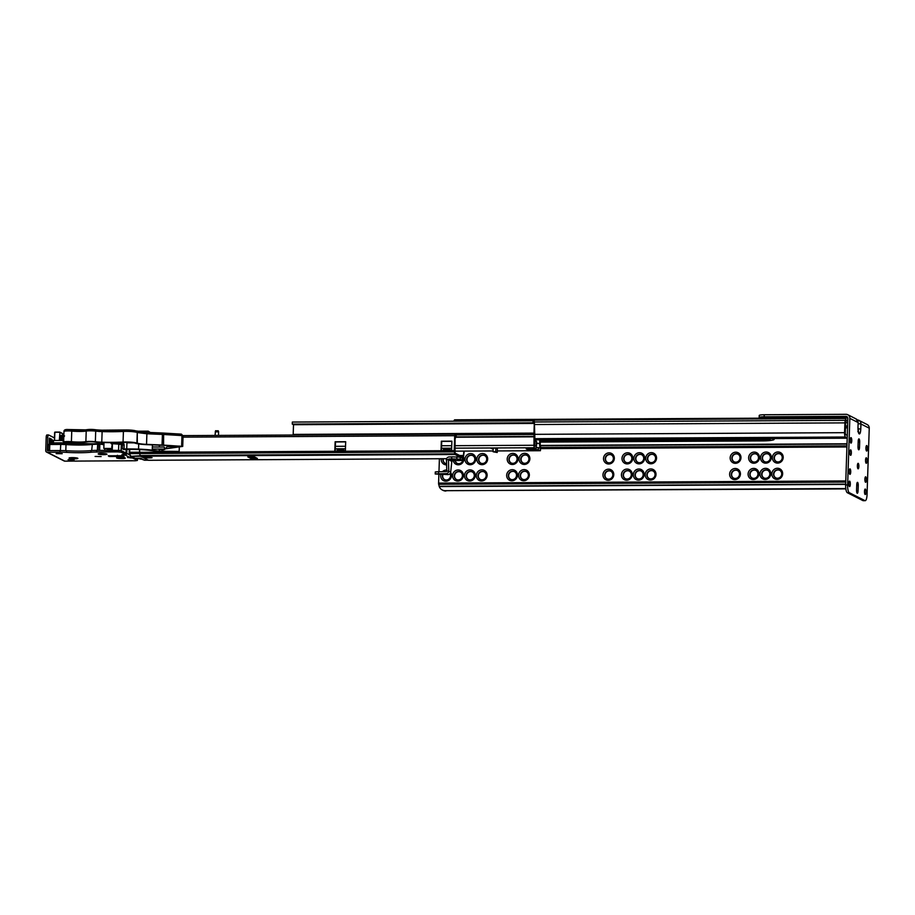 <?xml version="1.0" encoding="UTF-8"?>
<svg xmlns="http://www.w3.org/2000/svg" width="915" height="915" viewBox="0 0 915 915"><rect width="100%" height="100%" fill="white"/><g stroke="black" fill="none" stroke-linecap="round" stroke-linejoin="round"><path stroke-width="1.37" d="M776.4 461.595A4.255 4.049 116.9 0 1 778.608 453.657A4.255 4.049 116.9 0 1 780.232 454.012M775.851 477.893A4.255 4.049 116.9 0 1 778.059 469.967A4.255 4.049 116.9 0 1 779.694 470.31M764.517 461.652A4.255 4.049 116.9 0 1 766.724 453.726A4.255 4.049 116.9 0 1 768.36 454.069M763.979 477.962A4.255 4.049 116.9 0 1 766.187 470.036A4.255 4.049 116.9 0 1 767.822 470.379M752.645 461.72A4.255 4.049 116.9 0 1 754.852 453.783A4.255 4.049 116.9 0 1 756.488 454.137M752.107 478.019A4.255 4.049 116.9 0 1 754.315 470.093A4.255 4.049 116.9 0 1 755.95 470.436M734.173 461.812A4.255 4.049 116.9 0 1 736.381 453.886A4.255 4.049 116.9 0 1 738.016 454.229M733.636 478.122A4.255 4.049 116.9 0 1 735.843 470.196A4.255 4.049 116.9 0 1 737.479 470.539M649.742 462.258A4.255 4.049 116.9 0 1 651.949 454.332A4.255 4.049 116.9 0 1 653.573 454.686M649.192 478.568A4.255 4.049 116.9 0 1 651.411 470.642A4.255 4.049 116.9 0 1 653.036 470.985M637.869 462.327A4.255 4.049 116.9 0 1 640.077 454.4A4.255 4.049 116.9 0 1 641.701 454.744M637.32 478.637A4.255 4.049 116.9 0 1 639.528 470.699A4.255 4.049 116.9 0 1 641.163 471.053M625.986 462.395A4.255 4.049 116.9 0 1 628.193 454.458A4.255 4.049 116.9 0 1 629.829 454.812M625.448 478.694A4.255 4.049 116.9 0 1 627.656 470.768A4.255 4.049 116.9 0 1 629.291 471.111M607.514 462.487A4.255 4.049 116.9 0 1 609.733 454.561A4.255 4.049 116.9 0 1 611.357 454.904M606.977 478.797A4.255 4.049 116.9 0 1 609.184 470.87A4.255 4.049 116.9 0 1 610.82 471.214M523.083 462.933A4.255 4.049 116.9 0 1 525.29 455.007A4.255 4.049 116.9 0 1 526.926 455.361M522.545 479.243A4.255 4.049 116.9 0 1 524.753 471.317A4.255 4.049 116.9 0 1 526.377 471.66M511.211 463.001A4.255 4.049 116.9 0 1 513.418 455.075A4.255 4.049 116.9 0 1 515.042 455.418M510.673 479.311A4.255 4.049 116.9 0 1 512.88 471.374A4.255 4.049 116.9 0 1 514.505 471.728M480.867 463.162A4.255 4.049 116.9 0 1 483.074 455.235A4.255 4.049 116.9 0 1 484.698 455.579M480.318 479.471A4.255 4.049 116.9 0 1 482.537 471.545A4.255 4.049 116.9 0 1 484.161 471.888M468.995 463.23A4.255 4.049 116.9 0 1 471.202 455.293A4.255 4.049 116.9 0 1 472.826 455.647M468.446 479.529A4.255 4.049 116.9 0 1 470.653 471.602A4.255 4.049 116.9 0 1 472.289 471.946M457.111 463.287A4.255 4.049 116.9 0 1 455.201 460.725M456.574 479.597A4.255 4.049 116.9 0 1 458.781 471.671A4.255 4.049 116.9 0 1 460.417 472.014M445.239 463.356A4.255 4.049 116.9 0 1 443.352 458.712M444.701 479.654A4.255 4.049 116.9 0 1 442.929 474.633M446.795 470.058A5.627 5.353 -63.1 0 0 442.46 471.625M440.801 474.645A5.627 5.353 -63.1 0 0 450.809 478.156A5.627 5.353 -63.1 0 0 450.638 472.392M450.043 473.604A4.255 4.049 116.9 0 1 444.553 479.586A4.255 4.049 116.9 0 1 442.585 474.633M458.152 469.967A5.627 5.353 -63.1 0 0 452.559 475.571A5.627 5.353 -63.1 0 0 457.786 481.107A5.627 5.353 -63.1 0 0 463.379 475.514A5.627 5.353 -63.1 0 0 458.152 469.967M458.209 479.94A4.255 4.049 116.9 0 1 454.389 474.805A4.255 4.049 116.9 0 1 460.268 471.934A4.255 4.049 116.9 0 1 458.209 479.94M470.036 469.91A5.627 5.353 -63.1 0 0 464.431 475.503A5.627 5.353 -63.1 0 0 469.658 481.05A5.627 5.353 -63.1 0 0 475.251 475.445A5.627 5.353 -63.1 0 0 470.036 469.91M470.081 479.872A4.255 4.049 116.9 0 1 466.261 474.736A4.255 4.049 116.9 0 1 472.14 471.865A4.255 4.049 116.9 0 1 470.081 479.872M481.908 469.841A5.627 5.353 -63.1 0 0 476.315 475.445A5.627 5.353 -63.1 0 0 481.53 480.981A5.627 5.353 -63.1 0 0 487.135 475.388A5.627 5.353 -63.1 0 0 481.908 469.841M481.953 479.815A4.255 4.049 116.9 0 1 478.145 474.668A4.255 4.049 116.9 0 1 484.012 471.808A4.255 4.049 116.9 0 1 481.953 479.815M441.282 458.724A5.627 5.353 -63.1 0 0 446.612 464.866M446.577 463.688A4.255 4.049 116.9 0 1 443.02 458.724M453.234 460.691A5.627 5.353 -63.1 0 0 458.324 464.809A5.627 5.353 -63.1 0 0 463.711 457.489M462.933 458.609A4.255 4.049 116.9 0 1 454.938 460.691M470.573 453.6A5.627 5.353 -63.1 0 0 464.98 459.204A5.627 5.353 -63.1 0 0 470.207 464.74A5.627 5.353 -63.1 0 0 475.8 459.147A5.627 5.353 -63.1 0 0 470.573 453.6M470.619 463.573A4.255 4.049 116.9 0 1 466.81 458.426A4.255 4.049 116.9 0 1 472.678 455.567A4.255 4.049 116.9 0 1 470.619 463.573M482.445 453.531A5.627 5.353 -63.1 0 0 476.852 459.136A5.627 5.353 -63.1 0 0 482.079 464.683A5.627 5.353 -63.1 0 0 487.672 459.078A5.627 5.353 -63.1 0 0 482.445 453.531M482.491 463.505A4.255 4.049 116.9 0 1 478.682 458.369A4.255 4.049 116.9 0 1 484.55 455.498A4.255 4.049 116.9 0 1 482.491 463.505M512.251 469.681A5.627 5.353 -63.1 0 0 506.658 475.274A5.627 5.353 -63.1 0 0 511.874 480.821A5.627 5.353 -63.1 0 0 517.478 475.217A5.627 5.353 -63.1 0 0 512.251 469.681M512.297 479.654A4.255 4.049 116.9 0 1 508.488 474.508A4.255 4.049 116.9 0 1 514.356 471.648A4.255 4.049 116.9 0 1 512.297 479.654M524.123 469.612A5.627 5.353 -63.1 0 0 518.531 475.217A5.627 5.353 -63.1 0 0 523.757 480.752A5.627 5.353 -63.1 0 0 529.35 475.16A5.627 5.353 -63.1 0 0 524.123 469.612M524.169 479.586A4.255 4.049 116.9 0 1 520.361 474.45A4.255 4.049 116.9 0 1 526.228 471.58A4.255 4.049 116.9 0 1 524.169 479.586M524.661 453.314A5.627 5.353 -63.1 0 0 519.068 458.907A5.627 5.353 -63.1 0 0 524.295 464.454A5.627 5.353 -63.1 0 0 529.888 458.85A5.627 5.353 -63.1 0 0 524.661 453.314M524.718 463.287A4.255 4.049 116.9 0 1 520.898 458.141A4.255 4.049 116.9 0 1 526.777 455.281A4.255 4.049 116.9 0 1 524.718 463.287M512.789 453.371A5.627 5.353 -63.1 0 0 507.196 458.975A5.627 5.353 -63.1 0 0 512.423 464.511A5.627 5.353 -63.1 0 0 518.016 458.918A5.627 5.353 -63.1 0 0 512.789 453.371M512.835 463.345A4.255 4.049 116.9 0 1 509.026 458.209A4.255 4.049 116.9 0 1 514.905 455.338A4.255 4.049 116.9 0 1 512.835 463.345M608.555 469.166A5.627 5.353 -63.1 0 0 602.962 474.771A5.627 5.353 -63.1 0 0 608.189 480.306A5.627 5.353 -63.1 0 0 613.782 474.713A5.627 5.353 -63.1 0 0 608.555 469.166M608.612 479.14A4.255 4.049 116.9 0 1 604.792 474.004A4.255 4.049 116.9 0 1 610.671 471.134A4.255 4.049 116.9 0 1 608.612 479.14M627.027 469.063A5.627 5.353 -63.1 0 0 621.434 474.668A5.627 5.353 -63.1 0 0 626.661 480.215A5.627 5.353 -63.1 0 0 632.254 474.611A5.627 5.353 -63.1 0 0 627.027 469.063M627.084 479.037A4.255 4.049 116.9 0 1 623.264 473.901A4.255 4.049 116.9 0 1 629.143 471.031A4.255 4.049 116.9 0 1 627.084 479.037M638.91 469.006A5.627 5.353 -63.1 0 0 633.306 474.611A5.627 5.353 -63.1 0 0 638.533 480.146A5.627 5.353 -63.1 0 0 644.126 474.542A5.627 5.353 -63.1 0 0 638.91 469.006M638.956 478.98A4.255 4.049 116.9 0 1 635.136 473.833A4.255 4.049 116.9 0 1 641.015 470.973A4.255 4.049 116.9 0 1 638.956 478.98M650.782 468.938A5.627 5.353 -63.1 0 0 645.189 474.542A5.627 5.353 -63.1 0 0 650.405 480.089A5.627 5.353 -63.1 0 0 656.009 474.485A5.627 5.353 -63.1 0 0 650.782 468.938M650.828 478.911A4.255 4.049 116.9 0 1 647.019 473.776A4.255 4.049 116.9 0 1 652.887 470.905A4.255 4.049 116.9 0 1 650.828 478.911M651.32 452.639A5.627 5.353 -63.1 0 0 645.727 458.232A5.627 5.353 -63.1 0 0 650.954 463.779A5.627 5.353 -63.1 0 0 656.547 458.175A5.627 5.353 -63.1 0 0 651.32 452.639M651.366 462.613A4.255 4.049 116.9 0 1 647.557 457.466A4.255 4.049 116.9 0 1 653.424 454.606A4.255 4.049 116.9 0 1 651.366 462.613M639.448 452.696A5.627 5.353 -63.1 0 0 633.855 458.301A5.627 5.353 -63.1 0 0 639.082 463.848A5.627 5.353 -63.1 0 0 644.675 458.243A5.627 5.353 -63.1 0 0 639.448 452.696M639.494 462.67A4.255 4.049 116.9 0 1 635.685 457.534A4.255 4.049 116.9 0 1 641.552 454.663A4.255 4.049 116.9 0 1 639.494 462.67M627.576 452.765A5.627 5.353 -63.1 0 0 621.983 458.358A5.627 5.353 -63.1 0 0 627.198 463.905A5.627 5.353 -63.1 0 0 632.791 458.301A5.627 5.353 -63.1 0 0 627.576 452.765M627.621 462.738A4.255 4.049 116.9 0 1 623.813 457.591A4.255 4.049 116.9 0 1 629.68 454.732A4.255 4.049 116.9 0 1 627.621 462.738M609.104 452.856A5.627 5.353 -63.1 0 0 603.511 458.461A5.627 5.353 -63.1 0 0 608.727 464.008A5.627 5.353 -63.1 0 0 614.331 458.404A5.627 5.353 -63.1 0 0 609.104 452.856M609.15 462.83A4.255 4.049 116.9 0 1 605.341 457.694A4.255 4.049 116.9 0 1 611.209 454.824A4.255 4.049 116.9 0 1 609.15 462.83M735.214 468.491A5.627 5.353 -63.1 0 0 729.621 474.096A5.627 5.353 -63.1 0 0 734.848 479.632A5.627 5.353 -63.1 0 0 740.441 474.039A5.627 5.353 -63.1 0 0 735.214 468.491M735.271 478.465A4.255 4.049 116.9 0 1 731.451 473.329A4.255 4.049 116.9 0 1 737.33 470.459A4.255 4.049 116.9 0 1 735.271 478.465M753.686 468.4A5.627 5.353 -63.1 0 0 748.093 473.993A5.627 5.353 -63.1 0 0 753.32 479.54A5.627 5.353 -63.1 0 0 758.912 473.936A5.627 5.353 -63.1 0 0 753.686 468.4M753.731 478.362A4.255 4.049 116.9 0 1 749.923 473.227A4.255 4.049 116.9 0 1 755.801 470.356A4.255 4.049 116.9 0 1 753.731 478.362M765.558 468.331A5.627 5.353 -63.1 0 0 759.965 473.936A5.627 5.353 -63.1 0 0 765.192 479.471A5.627 5.353 -63.1 0 0 770.785 473.879A5.627 5.353 -63.1 0 0 765.558 468.331M765.615 478.305A4.255 4.049 116.9 0 1 761.795 473.158A4.255 4.049 116.9 0 1 767.674 470.299A4.255 4.049 116.9 0 1 765.615 478.305M777.441 468.263A5.627 5.353 -63.1 0 0 771.837 473.867A5.627 5.353 -63.1 0 0 777.064 479.414A5.627 5.353 -63.1 0 0 782.657 473.81A5.627 5.353 -63.1 0 0 777.441 468.263M777.487 478.236A4.255 4.049 116.9 0 1 773.667 473.101A4.255 4.049 116.9 0 1 779.546 470.23A4.255 4.049 116.9 0 1 777.487 478.236M777.979 451.964A5.627 5.353 -63.1 0 0 772.386 457.557A5.627 5.353 -63.1 0 0 777.601 463.104A5.627 5.353 -63.1 0 0 783.206 457.5A5.627 5.353 -63.1 0 0 777.979 451.964M778.024 461.938A4.255 4.049 116.9 0 1 774.216 456.791A4.255 4.049 116.9 0 1 780.083 453.932A4.255 4.049 116.9 0 1 778.024 461.938M766.107 452.021A5.627 5.353 -63.1 0 0 760.514 457.626A5.627 5.353 -63.1 0 0 765.729 463.173A5.627 5.353 -63.1 0 0 771.322 457.569A5.627 5.353 -63.1 0 0 766.107 452.021M766.152 461.995A4.255 4.049 116.9 0 1 762.332 456.86A4.255 4.049 116.9 0 1 768.211 453.989A4.255 4.049 116.9 0 1 766.152 461.995M754.223 452.09A5.627 5.353 -63.1 0 0 748.63 457.694A5.627 5.353 -63.1 0 0 753.857 463.23A5.627 5.353 -63.1 0 0 759.45 457.637A5.627 5.353 -63.1 0 0 754.223 452.09M754.28 462.064A4.255 4.049 116.9 0 1 750.46 456.917A4.255 4.049 116.9 0 1 756.339 454.057A4.255 4.049 116.9 0 1 754.28 462.064M735.763 452.193A5.627 5.353 -63.1 0 0 730.159 457.786A5.627 5.353 -63.1 0 0 735.386 463.333A5.627 5.353 -63.1 0 0 740.978 457.729A5.627 5.353 -63.1 0 0 735.763 452.193M735.809 462.155A4.255 4.049 116.9 0 1 731.989 457.02A4.255 4.049 116.9 0 1 737.867 454.149A4.255 4.049 116.9 0 1 735.809 462.155M847.862 418.327L846.73 417.755A3.843 1.052 89.7 0 0 846.581 417.709A3.843 1.052 89.7 0 0 845.952 418.487L845.288 420.34A3.843 1.052 89.7 0 0 844.9 422.879L844.568 432.681A3.843 1.052 89.7 0 0 845.494 437.015L847.221 437.896M847.301 435.449L845.574 434.568L845.243 433.024L845.712 422.307L846.592 420.179L847.782 420.774M673.749 438.125L678.976 438.102L675.659 438.125L675.636 439.109L673.657 438.102A2.471 0.675 89.7 0 0 673.749 438.125A2.471 0.675 89.7 0 0 673.84 438.102M673.657 438.102L678.93 438.079L680.909 439.074L847.21 438.194M675.636 439.109L534.737 439.852M454.881 419.836A3.843 1.052 89.7 0 0 454.744 419.802A3.843 1.052 89.7 0 0 454.115 420.58L453.886 421.186M845.849 488.896L445.205 490.68A6.863 6.531 116.9 0 1 439.257 486.563L438.594 483.806A3.294 0.904 89.7 0 1 438.594 483.109L438.88 474.588M442.334 490.005L442.997 490.349A6.863 6.531 -63.1 0 0 445.88 491.023M845.803 488.553L445.205 490.68M439.406 458.735L438.971 471.648M845.632 422.616L847.725 422.604M626.42 438.948L627.21 439.36M680.428 438.834L675.636 438.857M769.515 438.731A10.705 1.43 1.9 0 1 761.829 439.669L540.319 440.847M536.018 448.51L534.509 447.744A2.196 0.606 89.7 0 1 533.983 445.262L534.028 434.522A2.745 0.755 89.7 0 1 533.971 433.115L534.291 423.439L533.045 422.81L533.113 420.774L534.36 421.403L534.772 435.7A2.745 0.755 89.7 0 1 534.829 437.107L534.577 445.708L536.087 446.474L536.224 442.391L536.785 442.677L536.099 448.533L529.579 448.544M539.781 439.829L539.667 443.443A5.215 1.43 89.7 0 0 540.273 448.419L538.329 447.607L538.26 449.642L540.41 450.718L540.651 446.875A3.157 0.869 89.7 0 1 540.216 443.729L540.353 439.829M538.26 449.642L530.345 449.688L530.38 448.556M526.983 448.602L526.96 449.322L530.345 449.688M526.96 449.322L526.216 448.739M529.43 448.544L526.216 448.945M495.85 448.087L497.348 448.842L497.222 452.502L493.094 451.77L493.208 448.098L495.85 448.087L495.724 451.747L497.222 452.502M493.185 448.865L490.577 448.11L493.208 448.098M533.971 433.115L293.189 434.396A2.745 0.755 89.7 0 0 293.189 435.025M293.189 434.396L293.509 424.72L292.262 424.091L292.331 422.055L533.113 420.774M534.291 423.439L293.509 424.72M533.045 422.81L292.262 424.091M538.329 447.607L536.567 447.618M492.087 448.098L492.064 448.865M493.094 451.77L495.724 451.747M534.715 440.412A2.059 1.956 116.9 0 1 536.224 442.391M536.785 442.677A2.059 1.956 -63.1 0 0 535.732 440.847L535.172 440.572M160.445 451.53L159.645 451.129M161.635 449.517L161.966 451.518M162.561 451.518L162.618 449.86L162.31 451.175M130.548 455.819L129.701 454.801L131.291 456.322L140.132 455.773M129.347 453.474L130.227 455.27L129.164 452.342L129.793 453.623L139.652 453.577L140.372 456.185L142.82 457.431L140.533 456.265L131.291 456.322L135.168 458.278L140.67 458.255L144.547 460.211L140.727 458.884M455.842 435.86L455.087 435.86L455.842 435.86L455.167 438.697L456.219 435.906L455.19 434.156L454.709 435.7L454.217 450.649L139.549 452.319L139.64 449.585L139.652 453.543L454.309 451.873L455.029 454.515L463.162 458.609L464.294 451.118M140.315 431.8L148.058 431.754L148.241 431.159L150.266 432.486M148.344 460.211L143.747 457.9L150.678 457.866L143.792 457.923L148.562 460.268M144.559 460.222L148.31 460.211L143.884 460.005M129.267 449.379L129.255 453.325L130.216 455.853L134.597 458.141A1.373 1.304 -63.1 0 0 135.168 458.278M142.786 457.409L150.678 457.866M149.751 457.374L142.82 457.431M148.058 431.754L148.036 432.383M162.618 449.86L162.687 451.518M161.932 449.517L162.367 451.518M162.241 451.518L161.898 449.517M463.916 451.118L463.173 457.248L455.052 453.142L455.087 435.883M247.793 456.917L254.393 456.882L257.378 458.392L250.79 458.426L247.908 456.917M250.401 456.917L250.79 458.426M149.705 457.374L152.062 457.683L150.712 457.877M454.217 450.649L454.309 451.873M343.708 450.066L337.166 450.089L336.8 451.267L334.821 451.278L335.13 441.773L345.687 441.716L345.367 451.221L343.388 451.232L343.754 450.054L344.909 451.232M449.917 449.505L443.363 449.517L442.997 450.706L441.019 450.718L441.339 441.202L451.896 441.144L451.575 450.66L449.597 450.672L449.963 449.482L451.118 450.66M179.34 446.051L179.157 451.427L155.424 451.198M335.199 451.278L335.508 441.956L345.676 441.899M441.407 450.718L441.716 441.396L451.884 441.339M457.374 459.662L458.678 459.833L457.374 459.662M452.673 459.307L453.977 459.479L452.673 459.307M446.817 470.916A0.686 0.652 -63.1 0 1 446.143 471.602L435.849 471.831L435.22 473.993L447.973 474.611L446.074 473.638A2.745 2.608 -63.1 0 0 448.796 470.916L448.419 459.662L446.44 459.673L446.817 470.916L450.706 471.877A2.745 2.608 116.9 0 1 447.973 474.611M435.78 473.867L446.074 473.638M435.849 471.831L435.277 473.947M438.605 471.648L438.537 473.684M462.544 458.529L460.279 457.168L451.621 456.837L451.736 458.964L449.093 458.975L452.49 460.703A0.686 0.652 116.9 0 0 451.816 461.377L450.706 471.877M449.093 458.975A0.686 0.652 -63.1 0 0 448.419 459.662L451.816 461.377M451.553 458.873L460.211 459.204L462.59 460.462L452.49 460.703M451.61 456.928L449.162 456.94A2.745 2.608 116.9 0 0 446.44 459.673M454.16 460.062L455.476 460.234L454.16 460.062M215.219 431.823L218.651 431.869L218.25 430.782L215.608 430.793M218.525 435.426L218.582 431.937M215.563 430.736L215.025 435.437M103.772 454.663A4.392 0.583 -178.1 0 0 106.929 454.126A4.392 0.583 -178.1 0 0 101.382 453.451A4.392 0.583 -178.1 0 0 98.225 453.84A4.392 0.583 -178.1 0 0 103.772 454.663M122.164 458.575A4.392 0.583 -178.1 0 0 125.321 458.038A4.392 0.583 -178.1 0 0 119.773 457.363A4.392 0.583 -178.1 0 0 116.617 457.752A4.392 0.583 -178.1 0 0 122.164 458.575M74.664 458.827A4.392 0.583 -178.1 0 0 77.821 458.289A4.392 0.583 -178.1 0 0 72.274 457.626A4.392 0.583 -178.1 0 0 69.128 458.003A4.392 0.583 -178.1 0 0 74.664 458.827M101.153 456.551L95.103 456.459L101.153 456.551M62.197 453.703L56.147 453.611L62.197 453.703M74.149 459.753L68.087 459.662L74.149 459.753M66.555 450.74A13.714 1.841 -178.1 0 0 60.035 450.557L59.978 452.193A13.714 1.841 1.9 0 1 66.509 452.365L66.555 450.74A27.439 3.671 -178.1 0 0 79.605 451.106A27.439 3.671 -178.1 0 0 90.962 450.615L90.905 452.239A13.714 1.841 1.9 0 1 96.59 451.999L96.635 450.363A13.714 1.841 -178.1 0 0 90.962 450.615M66.509 452.365A27.439 3.671 -178.1 0 0 79.548 452.731A27.439 3.671 -178.1 0 0 90.905 452.239M52.567 443.889L52.144 442.048A2.745 0.629 74.4 0 0 50.908 439.475A2.745 0.629 74.4 0 0 50.771 439.452A2.745 0.629 74.4 0 0 50.76 441.716L51.251 443.901M129.656 454.847L126.785 453.382A1.647 1.567 116.9 0 1 125.149 455.029L129.621 457.294L127.471 457.511L132.709 458.049L132.732 457.203M125.149 455.029L121.878 454.686L125.298 454.32L121.249 452.239L121.306 450.615L96.635 450.363M117.921 450.249L117.863 451.884L121.249 452.239M117.863 451.884L96.59 451.999M59.978 452.193L47.283 452.25A1.647 1.567 116.9 0 1 45.75 450.626L46.196 437.313L47.774 437.313L47.328 450.626L60.035 450.557M46.596 452.09L64.13 460.977A1.647 1.567 -63.1 0 0 64.816 461.137L135.409 460.76L137.399 460.474L132.709 458.049M109.743 456.539L124.097 456.402L122.107 455.716L108.256 455.784L109.743 456.539L109.766 455.784M137.341 458.941L136.427 458.278M125.298 452.731L121.306 450.615M129.621 457.294A1.647 1.567 -63.1 0 0 131.085 456.368M53.07 443.889L52.075 439.463L49.456 438.159L50.76 443.901M126.785 453.382L126.922 449.379M52.075 439.463L49.444 438.125L49.261 443.947M54.465 437.93L48.609 434.968A2.745 0.755 -90.3 0 0 48.506 434.945A2.745 0.755 -90.3 0 0 47.774 437.313M48.404 434.968L47.031 434.98A2.745 0.755 89.7 0 0 46.928 434.957A2.745 0.755 89.7 0 0 46.196 437.313M50.92 442.391L52.144 442.048M82.167 443.832L82.156 444.438M138.005 458.266L140.601 459.181L138.794 458.255M112.099 450.283L111.79 446.634M159.187 451.198L155.287 451.141A37.995 5.09 1.9 0 0 150.46 450.443A21.537 2.882 -178.1 0 0 138.485 449.54A37.995 5.09 1.9 0 0 127.585 449.379L123.914 449.585L122.313 448.773L122.438 444.976A0.686 0.652 -63.1 0 0 122.084 444.358L120.974 443.798A0.686 0.652 -63.1 0 0 120.677 443.729L112.442 443.581L112.248 450.283L121.112 450.523L121.318 444.404L124.131 445.147L124.005 448.956L126.728 448.945A41.152 5.513 1.9 0 1 138.531 449.116A24.694 3.305 1.9 0 1 152.256 450.157A41.152 5.513 1.9 0 1 159.187 451.198L159.256 449.071M124.005 448.956L122.313 448.773M99.621 443.718L103.955 444.187L98.477 443.661L98.065 450.352L99.632 450.432M98.065 450.352L97.31 450.363L97.733 443.661L103.933 444.759M61.477 450.557A10.98 1.464 -178.1 0 0 60.401 450.557L49.582 450.615L49.776 444.496L60.607 444.438A10.98 1.464 1.9 0 1 66.006 444.61L65.869 444.015A10.294 1.373 -178.1 0 0 60.802 443.855L60.39 450.557L60.767 443.855L65.891 444.015A28.125 3.763 1.9 0 0 92.381 443.912A13.027 1.75 -178.1 0 1 97.676 443.661M48.358 444.793L48.118 449.551L49.582 450.615M125.332 453.108L121.112 450.523M104.699 450.317L104.756 448.602M65.8 450.695L66.006 444.61A27.439 3.671 -178.1 0 0 80.108 445.045A27.439 3.671 -178.1 0 0 91.877 444.507A13.714 1.841 1.9 0 1 97.516 444.244L98.431 443.661M111.87 444.198A11.998 1.601 1.9 0 1 112.431 444.21L112.362 446.246A11.998 1.601 -178.1 0 0 111.802 446.246M111.104 443.615L118.778 444.13L118.573 450.249M53.436 442.883L53.516 440.492L63.673 440.435M64.496 442.826L52.841 442.894M137.593 458.861L137.616 458.266M62.826 440.447A3.294 0.904 -90.3 0 1 62.655 438.033L62.872 441.087M63.776 436.375L63.375 435.895C62.506 436.261 62.163 437.679 62.346 440.149A2.608 0.709 -90.3 0 1 62.174 438.125A2.608 0.709 -90.3 0 1 62.666 435.986A2.608 0.709 -90.3 0 1 62.872 435.872A2.608 0.709 -90.3 0 1 62.975 435.906A2.608 0.709 -90.3 0 1 63.044 435.952M63.169 436.112A2.608 0.709 -90.3 0 1 63.512 437.233M63.558 437.702A2.608 0.709 -90.3 0 1 63.593 438.845M63.227 435.632L62.346 440.149M63.764 437.473L63.695 439.806M63.844 435.185L62.918 440.79M63.776 435.185L62.655 438.033M64.576 435.895C63.421 437.153 63.192 438.868 63.867 441.064M64.427 435.895C63.284 437.153 63.044 438.88 63.73 441.064M62.815 441.064C62.14 438.88 62.369 437.153 63.512 435.895L63.375 435.895M63.878 434.145L62.46 433.927M63.718 436.055L63.57 435.368M63.41 435.38L62.22 435.38M62.231 435.288L63.524 435.277L63.867 434.339M59.669 440.458L59.932 432.338L62.472 433.63L62.209 435.883M62.472 433.63L59.887 432.177M90.825 429.421A5.215 0.698 -178.1 0 0 87.623 429.593A1.647 1.338 81 0 0 86.216 431.057A6.863 0.915 1.9 0 1 90.551 430.816A6.863 0.915 1.9 0 1 95.709 431.137A10.98 1.464 -178.1 0 0 102.125 431.594L101.771 442.197A41.713 5.582 -178.1 0 0 123.056 442.037A9.607 1.281 1.9 0 1 126.339 441.979A9.607 1.281 1.9 0 1 136.907 443.054L137.319 443.192A10.98 1.464 -178.1 0 0 146.537 444.358L162.058 445.022A11.666 1.556 1.9 0 1 163.568 445.102L182.725 446.406L165.684 448.808M91.18 444.015L70.981 443.615A6.176 0.824 1.9 0 1 64.336 442.734L63.707 442.254A5.49 0.732 1.9 0 1 63.615 442.117A5.49 0.732 1.9 0 1 67.15 441.545A5.49 0.732 1.9 0 1 71.404 441.705A11.666 1.556 -178.1 0 0 85.873 441.659A6.863 0.915 1.9 0 1 95.354 441.728A10.98 1.464 1.9 0 0 101.771 442.197M66.372 441.934L66.349 442.746L65.674 442.185L70.547 441.922A13.714 1.841 -178.1 0 0 87.554 441.865A4.804 0.641 1.9 0 1 94.863 442.014A15.772 2.116 -178.1 0 0 98.98 442.391L99.941 443.741M103.967 443.981L101.622 443.26L103.99 443.283M178.951 446.371L163.453 445.376A14.4 1.933 1.9 0 0 161.589 445.273L146.377 444.633A13.027 1.75 1.9 0 1 135.203 443.169A7.549 1.006 -178.1 0 0 124.2 442.334A43.897 5.879 1.9 0 1 111.744 442.631L109.663 442.631A43.897 5.879 1.9 0 1 101.062 442.471L103.99 442.997L103.818 448.43L111.722 448.487L112.351 442.631M178.94 446.612L167.182 446.726L164.528 449.517L159.702 449.482L164.574 449.528L167.182 446.726M93.81 443.786L70.787 443.34L70.832 441.956M66.349 442.746L70.787 443.34M164.471 447.389L164.403 449.425L164.471 447.389M111.905 443.226L112.534 442.631M111.722 448.487L111.447 449.139L107.547 449.116L103.818 448.43M102.103 443.947L102.125 443.26M181.307 434.133L183.069 435.803L181.982 435.586L181.307 434.133L163.728 433.081M152.37 446.989L164.025 447.069M152.302 449.025L163.957 449.105M76.585 458.609L69.7 458.106L76.585 458.609M72.068 458.221L76.242 458.484L71.359 458.449L72.216 457.969M72.182 458.552L72.457 457.98M106.334 454.217L98.809 453.909L106.334 454.217M101.508 454.149L105.557 454.252L101.622 453.886M102.023 454.366L102.16 453.76M102.835 454.4L102.789 453.668M124.703 458.026L117.223 457.912L124.234 457.683M120.094 458.095L124.017 458.083L120.86 458.381L120.254 457.637M120.883 458.301L120.917 457.569M858.67 449.768A2.745 0.755 -90.3 0 1 858.007 446.68L858.19 441.236A2.745 0.755 -90.3 0 1 858.922 438.88A2.745 0.755 -90.3 0 1 859.025 438.903A2.745 0.755 -90.3 0 1 859.688 442.002L859.505 447.435A2.745 0.755 -90.3 0 1 858.773 449.803A2.745 0.755 -90.3 0 1 858.67 449.768M858.213 463.356A2.745 0.755 89.7 0 0 858.11 463.333A2.745 0.755 89.7 0 0 857.378 465.884A2.745 0.755 89.7 0 0 858.041 468.789A2.745 0.755 89.7 0 0 858.144 468.823A2.745 0.755 89.7 0 0 858.876 466.261A2.745 0.755 89.7 0 0 858.213 463.356M865.739 476.841A2.745 0.755 89.7 0 0 865.636 476.807A2.745 0.755 89.7 0 0 864.892 479.369A2.745 0.755 89.7 0 0 865.556 482.274A2.745 0.755 89.7 0 0 865.659 482.297A2.745 0.755 89.7 0 0 866.402 479.746A2.745 0.755 89.7 0 0 865.739 476.841M850.069 468.903A2.745 0.755 89.7 0 0 849.955 468.88A2.745 0.755 89.7 0 0 849.223 471.431A2.745 0.755 89.7 0 0 849.886 474.336A2.745 0.755 89.7 0 0 849.989 474.359A2.745 0.755 89.7 0 0 850.721 471.808A2.745 0.755 89.7 0 0 850.069 468.903M866.368 457.82A2.745 0.755 89.7 0 0 866.265 457.786A2.745 0.755 89.7 0 0 865.533 460.348A2.745 0.755 89.7 0 0 866.185 463.253A2.745 0.755 89.7 0 0 866.299 463.276A2.745 0.755 89.7 0 0 867.031 460.725A2.745 0.755 89.7 0 0 866.368 457.82M850.698 449.883A2.745 0.755 89.7 0 0 850.595 449.848A2.745 0.755 89.7 0 0 849.852 452.41A2.745 0.755 89.7 0 0 850.515 455.315A2.745 0.755 89.7 0 0 850.618 455.338A2.745 0.755 89.7 0 0 851.362 452.788A2.745 0.755 89.7 0 0 850.698 449.883M866.596 451.026A2.745 0.755 -90.3 0 1 865.933 448.121A2.745 0.755 -90.3 0 1 866.665 445.559A2.745 0.755 -90.3 0 1 866.78 445.582A2.745 0.755 -90.3 0 1 867.431 448.487A2.745 0.755 -90.3 0 1 866.699 451.049A2.745 0.755 -90.3 0 1 866.596 451.026M850.927 443.089A2.745 0.755 -90.3 0 1 850.264 440.184A2.745 0.755 -90.3 0 1 850.996 437.622A2.745 0.755 -90.3 0 1 851.099 437.656A2.745 0.755 -90.3 0 1 851.762 440.561A2.745 0.755 -90.3 0 1 851.03 443.112A2.745 0.755 -90.3 0 1 850.927 443.089M849.475 486.563A2.745 0.755 -90.3 0 1 848.823 483.658A2.745 0.755 -90.3 0 1 849.555 481.107A2.745 0.755 -90.3 0 1 849.658 481.13A2.745 0.755 -90.3 0 1 850.321 484.035A2.745 0.755 -90.3 0 1 849.589 486.597A2.745 0.755 -90.3 0 1 849.475 486.563M865.155 494.5A2.745 0.755 -90.3 0 1 864.492 491.595A2.745 0.755 -90.3 0 1 865.224 489.045A2.745 0.755 -90.3 0 1 865.338 489.068A2.745 0.755 -90.3 0 1 865.99 491.973A2.745 0.755 -90.3 0 1 865.258 494.523A2.745 0.755 -90.3 0 1 865.155 494.5M862.971 500.631L864.95 500.619A6.863 1.876 89.7 0 0 865.213 500.677L863.234 500.688A6.863 1.876 -90.3 0 1 862.971 500.631L847.301 492.693A6.863 1.876 -90.3 0 1 845.654 484.95L847.633 484.939L849.841 418.361A4.118 3.923 -63.1 0 0 846.02 414.312L764.219 414.747L764.151 416.782L845.952 416.348A2.059 1.956 116.9 0 1 847.862 418.372L845.654 484.95M856.749 484.721A2.745 0.755 -90.3 0 1 857.481 482.354A2.745 0.755 -90.3 0 1 858.247 485.476L858.064 490.909A2.745 0.755 -90.3 0 1 857.332 493.276A2.745 0.755 -90.3 0 1 856.566 490.154L856.749 484.721M847.633 484.939A6.863 1.876 89.7 0 0 849.28 492.682L847.301 492.693M864.95 500.619L849.28 492.682M865.213 500.677A6.863 1.876 89.7 0 0 867.043 494.763L869.25 428.186A4.118 3.923 -63.1 0 0 867.145 424.537L858.853 420.328A4.118 3.923 116.9 0 1 860.946 423.988L860.775 429.101L858.076 428.746M766.713 418.144A4.118 1.132 89.7 0 0 766.461 417.903L766.118 417.72M762.881 418.155L769.126 418.132M760.239 418.178L759.427 417.766A6.863 0.915 -178.1 0 1 759.164 417.503A6.863 0.915 -178.1 0 1 764.151 416.782M759.164 417.503L759.233 415.456A6.863 0.915 1.9 0 1 764.219 414.747M858.144 422.776L857.973 427.682C857.95 431.045 858.327 433.092 859.105 433.836L859.288 433.939C860.089 433.985 860.58 432.372 860.775 429.101M847.599 426.264L845.471 426.276M847.553 427.82L845.414 427.831M845.494 437.015L534.772 438.674M844.568 432.681L534.612 434.339M844.9 422.879L534.829 424.526M845.288 420.34L534.68 421.998M845.952 418.487L454.115 420.58M845.677 484.401L439.257 486.563M845.689 484.115L439.154 486.277M845.757 482.091L438.628 484.264M845.792 480.947L438.594 483.109M846.913 446.978L540.879 448.602M846.958 445.88L540.822 447.515M847.015 444.061L540.33 445.697M847.027 443.786L540.296 445.422M765.203 438.628A5.627 0.755 1.9 0 1 761.406 439.475L540.319 440.653L761.463 439.475C764.894 439.463 766.484 439.051 766.21 438.228M540.296 441.625L761.989 440.447A11.392 1.521 -178.1 0 0 769.332 438.605M740.67 438.765L763.156 438.64M762.904 440.904L540.273 442.094L762.904 440.904A14.743 1.979 1.9 0 0 772.592 438.594M540.342 440.184L627.907 439.715M737.879 438.777L738.405 439.04A0.686 0.652 -63.1 0 0 738.691 439.109L738.028 438.777M738.691 439.109L629.852 439.349M762.938 440.916C777.27 440.309 773.335 439.326 774.342 438.708A15.429 2.07 -178.1 0 0 774.319 438.582M741.333 439.097A0.686 0.652 -63.1 0 0 741.905 438.754M631.087 439.349A0.686 0.652 116.9 0 1 630.504 439.68M761.829 439.669L761.989 440.447M534.509 447.744L454.675 448.167M451.655 448.19L441.488 448.236M345.458 448.75L335.279 448.808M540.353 450.695L497.28 450.935L540.41 450.718M493.116 450.946L454.629 451.152L493.116 450.969M533.983 445.262L454.755 445.685M451.747 445.708L441.568 445.754M345.538 446.268L335.359 446.326M534.269 436.821L455.933 437.233M534.257 436.466L456.105 436.89M534.028 434.522L456.139 434.934M539.667 443.443L536.762 443.455M160.537 449.505L161.257 449.505M162.984 451.518L163.053 449.517L162.95 451.518M139.56 452.216L129.667 452.273L129.758 449.379M129.29 449.379L129.187 452.319M148.207 431.171L138.199 431.457M463.768 455.487L459.73 455.51M463.745 455.67L460.085 455.681M148.505 460.291L446.646 458.701L148.436 460.268M455.029 454.515L140.372 456.185M454.732 453.874L140.075 455.556M336.8 451.267L343.388 451.232M442.997 450.706L449.597 450.672M454.709 435.7L183.034 437.141M455.121 434.179L183.069 435.632M250.481 457.603L255.777 457.58M456.825 458.838L456.894 456.802M460.279 457.168L460.211 459.204M462.487 460.359L462.555 458.324M64.816 461.137L47.283 452.25M124.509 454.458L124.486 455.029M137.353 458.735L137.296 460.371M125.298 452.639L125.241 454.263M130.113 457.214L130.09 457.866M131.062 456.413L131.017 457.866M108.919 455.784L108.896 456.448M140.773 458.495L140.521 459.136M92.381 443.912L91.683 450.546M159.324 447.035L159.382 445.182M159.645 449.071L159.576 451.289M126.728 448.945L126.933 442.826A41.152 5.513 1.9 0 1 134.116 442.883M138.703 443.947L138.531 449.116M109.537 449.128L109.503 450.294M120.357 443.626A1.373 1.304 -63.1 0 0 120.425 443.226L122.221 443.123A2.059 1.956 116.9 0 1 124.131 445.147M120.837 443.741L120.906 442.86L127.048 442.277M121.924 444.278L122.221 443.123M120.643 442.483A0.686 0.652 -63.1 0 0 120.437 442.906L120.425 443.18M60.745 443.855L49.959 443.912L48.278 444.713L49.959 443.912L60.767 443.855M49.936 443.912L49.044 444.107M97.516 444.244L99.838 444.313L99.632 450.352M118.961 443.535L118.778 444.13L121.318 444.404A0.686 0.652 -63.1 0 0 120.974 443.798L112.431 443.569M137.936 458.266L137.913 459.021L137.959 458.266M126.167 449.391L126.041 453.017L126.19 449.379M75.19 443.695L75.156 444.416M81.035 443.809L81.023 444.45L81.069 443.809M76.014 444.427L76.037 443.718M111.653 448.659L111.596 450.283M152.256 450.157L152.439 444.884M61.58 435.883A3.02 0.824 89.7 0 0 61.271 435.506A3.02 0.824 89.7 0 0 60.436 437.05A3.02 0.824 89.7 0 0 60.55 440.458M61.111 440.458A2.608 0.709 -90.3 0 1 60.893 437.576A2.608 0.709 -90.3 0 1 61.557 435.883A2.608 0.709 -90.3 0 1 61.648 435.906M62.254 437.873A2.608 0.709 -90.3 0 1 62.277 438.571M54.58 440.492L54.843 432.326L59.669 432.063L54.911 432.097L59.932 432.338L59.326 440.458M54.648 432.36L54.385 440.492L54.923 432.097M126.968 429.97A7.961 1.064 -178.1 0 0 124.337 430.027A43.36 5.799 1.9 0 1 102.206 430.187L102.125 431.594A41.713 5.582 -178.1 0 0 123.411 431.445A9.607 1.281 1.9 0 1 126.693 431.377A9.607 1.281 1.9 0 1 137.261 432.463L137.319 443.192M123.056 442.037L123.411 431.445A1.647 0.869 -92.9 0 1 124.2 430.016A1.647 0.869 -92.9 0 1 124.337 430.027M64.05 431.651A5.49 0.732 1.9 0 1 63.97 431.514A5.49 0.732 1.9 0 1 67.493 430.942A5.49 0.732 1.9 0 1 71.759 431.102A11.666 1.556 -178.1 0 0 86.216 431.057L85.873 441.659M71.404 441.705L71.759 431.102A1.647 0.686 -84.6 0 0 71.221 429.65A1.647 0.686 -84.6 0 0 71.118 429.65L68.133 429.547M87.039 429.684A13.302 1.784 1.9 0 1 71.324 429.673M95.354 441.728L95.709 431.137A1.647 0.915 -82.9 0 0 94.988 429.65A1.647 0.915 -82.9 0 0 94.84 429.65A5.215 0.698 -178.1 0 0 90.917 429.421M63.615 442.117L63.97 431.514C63.867 430.004 65.228 429.341 68.053 429.524L102.206 430.187A12.616 1.693 1.9 0 1 95.126 429.695M135.809 430.874A7.961 1.064 -178.1 0 0 127.059 429.97M163.568 445.102L163.636 433.07A10.019 1.338 -178.1 0 0 162.367 433.012L146.823 432.349A12.616 1.693 1.9 0 1 137.01 431.228M120.265 443.615L120.3 442.494M181.628 446.188L181.982 435.586L162.412 434.419L162.344 433.012M136.907 443.054L137.261 432.463A1.647 1.487 -71.6 0 0 136.278 430.942L127.013 429.959L102.206 430.176M146.537 444.358L146.892 433.767L162.412 434.419L162.058 445.022M136.484 431.022A1.647 1.487 -71.6 0 1 137.673 432.601L146.892 433.767L146.846 432.338L181.41 434.133M116.079 455.75L116.491 455.956A0.686 0.652 -63.1 0 0 117.314 455.739M859.688 442.002L858.167 442.002M869.25 428.186L860.946 423.988L858.224 423.634M857.973 427.682L858.144 422.57L849.841 418.361M858.064 490.909L856.577 490.92M845.471 426.115L847.61 426.104M847.61 426.013L845.471 426.024M858.144 422.57A4.118 3.923 -63.1 0 0 856.051 418.921L858.144 422.57M857.321 419.928A4.118 3.923 116.9 0 1 858.853 420.328L857.023 419.905M847.484 417.126L845.952 416.348M858.236 431.766A2.745 2.608 116.9 0 1 859.105 433.836M858.419 431.869A2.745 2.608 116.9 0 1 859.288 433.939M858.247 485.476L856.726 485.488M859.505 447.435L858.018 447.435M846.581 417.709L454.744 419.802M536.099 448.533L529.499 448.567M148.241 431.159L138.337 431.217L137.662 431.88M455.19 434.156L183.069 435.609M337.166 450.089L343.754 450.054M443.363 449.517L449.963 449.482M247.851 456.928L254.427 456.894M435.22 473.993L435.288 471.957M462.658 458.426L462.59 460.462M137.456 458.838L137.399 460.474M125.344 452.685L125.298 454.32M46.928 434.957L48.506 434.945M140.853 458.552L140.601 459.181M120.414 442.929L119.556 444.381M65.891 444.015C75.956 444.633 84.752 444.599 92.289 443.912L97.711 443.649M159.713 449.071L159.645 451.335M61.477 435.86L62.769 435.872M62.334 433.378L59.669 432.063M182.725 446.406L183.069 435.803M146.846 432.338L136.278 430.942M116.491 455.956L117.475 455.293M847.61 426.15L845.471 426.15M856.051 418.921L847.748 414.712M858.087 427.797L858.51 432.132L857.847 431.491"/></g></svg>
